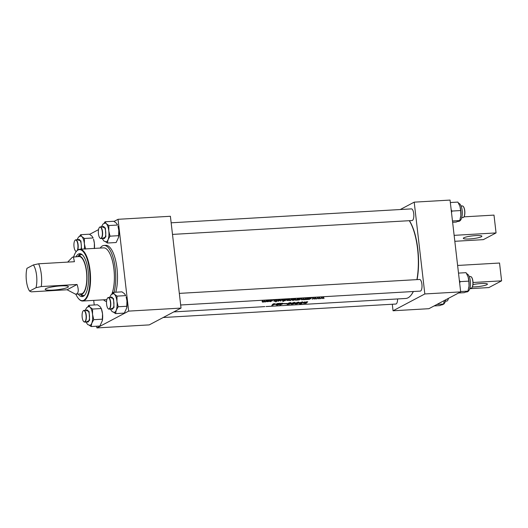 <?xml version="1.0" encoding="UTF-8"?>
<svg xmlns="http://www.w3.org/2000/svg" width="528" height="528" viewBox="0 0 528 528"><rect width="100%" height="100%" fill="white"/><g stroke="black" fill="none" stroke-linecap="round" stroke-linejoin="round"><path stroke-width="0.79" d="M469.24 276.593L470.494 276.52A5.834 2.066 86.7 0 1 471.306 276.91A5.834 2.066 86.7 0 1 472.897 282.223A5.834 2.066 86.7 0 1 471.926 287.687A5.834 2.066 86.7 0 1 471.497 288.07A5.834 2.066 86.7 0 1 471.167 288.163L469.92 288.235M472.956 284.618A9.346 1.399 -6.6 0 1 482.434 283.463A9.346 1.399 -6.6 0 1 487.43 284.123A9.346 1.399 -6.6 0 1 486.869 284.691A9.346 1.399 -6.6 0 1 472.388 286.948M463.874 237.778A9.346 1.399 -6.6 0 1 474.131 235.712A9.346 1.399 -6.6 0 1 481.879 236.201A9.346 1.399 -6.6 0 1 481.325 236.768A9.346 1.399 -6.6 0 1 471.062 238.834A9.346 1.399 -6.6 0 1 463.313 238.346A9.346 1.399 -6.6 0 1 463.874 237.778M310.405 303.996L405.709 298.472A42.062 14.903 -93.3 0 0 408.058 297.792A42.062 14.903 -93.3 0 0 411.167 295.013A42.062 14.903 -93.3 0 0 413.285 291.515M171.158 222.803L411.424 208.883A5.834 2.066 86.7 0 1 413.787 214.124A5.834 2.066 86.7 0 1 412.421 220.44A5.834 2.066 86.7 0 1 412.097 220.532L172.498 234.406M397.591 298.94A5.834 2.066 86.7 0 1 396.158 303.943A5.834 2.066 86.7 0 1 395.835 304.036L163.198 317.513M179.322 293.383L419.588 279.464A5.834 2.066 86.7 0 1 421.958 284.704A5.834 2.066 86.7 0 1 420.592 291.02A5.834 2.066 86.7 0 1 420.262 291.113L180.668 304.993M278.111 305.864A42.062 14.903 -93.3 0 0 278.282 305.851A42.062 14.903 -93.3 0 0 278.685 305.818L275.055 306.035M264.832 306.57L261.334 306.834M269.907 306.326L266.053 306.544M273.161 306.141L273.893 306.108A42.062 14.903 -93.3 0 0 274.157 306.095L274.263 306.082M274.157 306.082L270.29 306.319M282.421 305.606L280.091 305.659M284.328 305.488L285.945 305.408A42.062 14.903 86.7 0 0 286.354 305.369L286.697 305.349A42.062 14.903 -93.3 0 1 286.288 305.389L289.417 305.21A42.062 14.903 86.7 0 0 289.826 305.171L290.162 305.151A42.062 14.903 -93.3 0 1 289.753 305.191L295.588 304.841M310.556 303.983L295.555 304.854M270.283 306.319L269.749 306.339M261.736 306.808L260.938 306.86M110.84 255.862A25.641 9.088 86.7 0 1 113.949 269.135A25.641 9.088 86.7 0 1 112.867 290.855M111.071 297.337A6.052 2.145 86.7 0 1 111.527 297.099M110.867 297.35A6.052 2.145 86.7 0 1 111.421 297.099A6.052 2.145 86.7 0 1 113.824 302.049A6.052 2.145 86.7 0 1 112.121 309.177A6.052 2.145 86.7 0 1 111.54 308.992M86.645 310.259A6.052 2.145 86.7 0 1 87.094 310.022M86.434 310.273A6.052 2.145 86.7 0 1 86.988 310.022A6.052 2.145 86.7 0 1 89.397 314.972A6.052 2.145 86.7 0 1 87.688 322.1A6.052 2.145 86.7 0 1 87.107 321.922M102.907 226.756A6.052 2.145 86.7 0 1 103.356 226.519M102.696 226.769A6.052 2.145 86.7 0 1 103.25 226.519A6.052 2.145 86.7 0 1 105.659 231.469A6.052 2.145 86.7 0 1 103.95 238.597A6.052 2.145 86.7 0 1 103.369 238.412M78.481 239.679A6.052 2.145 86.7 0 1 78.929 239.441M78.269 239.692A6.052 2.145 86.7 0 1 78.824 239.441A6.052 2.145 86.7 0 1 81.233 244.391A6.052 2.145 86.7 0 1 81.061 249.17M114.055 292.307A28.109 9.959 -93.3 0 0 114.18 261.835A28.109 9.959 -93.3 0 0 104.069 245.441A28.109 9.959 -93.3 0 0 102.498 245.89A28.109 9.959 -93.3 0 0 100.188 248.061M115.797 292.208A28.109 9.959 -93.3 0 0 115.922 261.736A28.109 9.959 -93.3 0 0 105.818 245.335L104.069 245.441M75.827 294.175A25.555 9.055 -93.3 0 0 78.85 298.96L79.167 299.29A25.931 9.187 -93.3 0 0 82.757 301.019L106.597 299.64A25.931 9.187 -93.3 0 0 106.834 299.614M111.804 294.136A25.931 9.187 -93.3 0 0 113.909 269.089A25.931 9.187 -93.3 0 0 103.6 247.87L79.754 249.249A25.931 9.187 -93.3 0 0 76.395 251.381L76.118 251.744A25.555 9.055 -93.3 0 0 73.663 256.846M82.757 301.019A25.931 9.187 -93.3 0 0 90.07 270.468A25.931 9.187 -93.3 0 0 79.754 249.249M448.305 298.426A5.834 2.066 86.7 0 1 447.5 300.61A5.834 2.066 86.7 0 1 447.064 300.993A5.834 2.066 86.7 0 1 446.741 301.092L445.487 301.165M461.076 206.012L462.33 205.94A5.834 2.066 86.7 0 1 463.135 206.329A5.834 2.066 86.7 0 1 464.732 211.642A5.834 2.066 86.7 0 1 463.762 217.1A5.834 2.066 86.7 0 1 463.327 217.49A5.834 2.066 86.7 0 1 463.003 217.582L461.749 217.655M78.85 298.96A25.555 9.055 -93.3 0 0 87.688 294.802A25.555 9.055 -93.3 0 0 89.595 270.554A25.555 9.055 -93.3 0 0 76.118 251.744M78.23 294.037A21.509 7.623 -93.3 0 0 82.15 296.624A21.509 7.623 -93.3 0 0 88.222 271.286A21.509 7.623 -93.3 0 0 79.662 253.684A21.509 7.623 -93.3 0 0 76.065 256.707M78.19 256.278A21.509 7.623 86.7 0 1 80.645 253.803M79.787 293.944A19.127 6.778 -93.3 0 0 80.038 294.063A19.127 6.778 -93.3 0 0 82.315 293.984A19.127 6.778 -93.3 0 0 86.638 271.755A19.127 6.778 -93.3 0 0 77.966 256.41A19.127 6.778 -93.3 0 0 77.86 256.469A19.127 6.778 -93.3 0 0 77.629 256.615M82.097 254.608A20.473 7.253 -93.3 0 0 80.527 254.932A20.473 7.253 -93.3 0 0 80.414 254.991A20.473 7.253 -93.3 0 0 80.309 255.057M80.038 294.063L82.744 295.238A20.473 7.253 -93.3 0 0 84.46 295.423M75.53 294.188L76.705 293.878C78.639 292.67 78.758 289.542 77.055 284.486L41.276 286.559A18.691 6.626 -93.3 0 0 38.643 263.789L33.383 264.931L26.954 268.33A14.956 5.3 -93.3 0 0 29.588 291.1L31.304 291.839L67.082 289.766L75.53 294.188L81.193 293.865A18.691 6.626 -93.3 0 0 82.236 293.561A18.691 6.626 -93.3 0 0 86.618 273.319A18.691 6.626 -93.3 0 0 79.028 256.535L72.455 257.156L67.663 262.112M108.154 308.662A5.834 2.066 -93.3 0 0 108.233 308.748A5.834 2.066 -93.3 0 0 109.045 309.137A5.834 2.066 -93.3 0 0 109.369 309.045A5.834 2.066 -93.3 0 0 110.735 302.729A5.834 2.066 -93.3 0 0 108.372 297.495A5.834 2.066 -93.3 0 0 108.042 297.587A5.834 2.066 -93.3 0 0 107.613 297.97A5.834 2.066 -93.3 0 0 107.54 298.069M112.774 308.834A5.834 2.066 86.7 0 1 112.748 308.847A5.834 2.066 86.7 0 1 112.418 308.939L109.045 309.137M83.728 321.585A5.834 2.066 -93.3 0 0 83.807 321.671A5.834 2.066 -93.3 0 0 84.612 322.06A5.834 2.066 -93.3 0 0 84.942 321.968A5.834 2.066 -93.3 0 0 86.308 315.652A5.834 2.066 -93.3 0 0 83.939 310.418A5.834 2.066 -93.3 0 0 83.615 310.51A5.834 2.066 -93.3 0 0 83.186 310.9A5.834 2.066 -93.3 0 0 83.114 310.992M88.341 321.757A5.834 2.066 86.7 0 1 88.315 321.776A5.834 2.066 86.7 0 1 87.991 321.869L84.612 322.06M99.99 238.082A5.834 2.066 -93.3 0 0 100.069 238.168A5.834 2.066 -93.3 0 0 100.874 238.557A5.834 2.066 -93.3 0 0 101.204 238.465A5.834 2.066 -93.3 0 0 102.571 232.148A5.834 2.066 -93.3 0 0 100.201 226.908A5.834 2.066 -93.3 0 0 99.878 227.007A5.834 2.066 -93.3 0 0 99.449 227.39A5.834 2.066 -93.3 0 0 99.376 227.489M104.603 238.253A5.834 2.066 86.7 0 1 104.577 238.267A5.834 2.066 86.7 0 1 104.254 238.359L100.874 238.557M77.689 250.061A5.834 2.066 -93.3 0 0 77.939 243.573A5.834 2.066 -93.3 0 0 75.775 239.837A5.834 2.066 -93.3 0 0 75.451 239.93A5.834 2.066 -93.3 0 0 75.016 240.313A5.834 2.066 -93.3 0 0 74.95 240.412M75.563 251.005A5.834 2.066 -93.3 0 0 75.643 251.09A5.834 2.066 -93.3 0 0 76.316 251.48M107.89 297.779A5.643 2 -93.3 0 0 107.474 298.155A5.643 2 -93.3 0 0 106.537 303.442A5.643 2 -93.3 0 0 108.075 308.583A5.643 2 -93.3 0 0 109.171 308.867A5.643 2 -93.3 0 0 110.451 302.306A5.643 2 -93.3 0 0 107.89 297.779M83.464 310.708A5.643 2 -93.3 0 0 83.041 311.078A5.643 2 -93.3 0 0 82.104 316.364A5.643 2 -93.3 0 0 83.648 321.512A5.643 2 -93.3 0 0 84.744 321.796A5.643 2 -93.3 0 0 86.024 315.236A5.643 2 -93.3 0 0 83.464 310.708M99.726 227.198A5.643 2 -93.3 0 0 99.304 227.575A5.643 2 -93.3 0 0 98.366 232.861A5.643 2 -93.3 0 0 99.911 238.003A5.643 2 -93.3 0 0 101.006 238.286A5.643 2 -93.3 0 0 102.287 231.726A5.643 2 -93.3 0 0 99.726 227.198M77.246 250.43A5.643 2 -93.3 0 0 77.695 243.613A5.643 2 -93.3 0 0 75.293 240.121A5.643 2 -93.3 0 0 74.877 240.497A5.643 2 -93.3 0 0 73.94 245.784A5.643 2 -93.3 0 0 75.484 250.932A5.643 2 -93.3 0 0 76.494 251.255M67.69 287.377A11.682 1.749 173.4 0 0 68.389 286.671A11.682 1.749 173.4 0 0 58.7 286.057A11.682 1.749 173.4 0 0 45.87 288.644A11.682 1.749 173.4 0 0 45.177 289.351A11.682 1.749 173.4 0 0 54.859 289.964A11.682 1.749 173.4 0 0 67.69 287.377M471.385 276.995A5.643 2 86.7 0 1 471.464 277.068A5.643 2 86.7 0 1 473.002 282.216A5.643 2 86.7 0 1 472.065 287.503A5.643 2 86.7 0 1 471.999 287.588M468.019 276.679A9.346 3.313 86.7 0 1 468.085 276.863A9.346 3.313 86.7 0 1 468.145 277.042A9.346 3.313 86.7 0 1 469.029 286.103A9.346 3.313 86.7 0 1 468.772 287.918A9.346 3.313 86.7 0 1 468.732 288.116M458.548 293.007L464.224 292.677L467.94 291.139L469.029 286.103L468.857 281.134L468.085 276.863L466.059 272.666L458.502 273.101M460.634 291.562L467.94 291.139M468.857 281.134L460.112 281.642L459.334 280.289M459.664 283.173L460.112 281.642M393.05 310.774L424.829 293.957L414.203 202.151L450.054 200.079L460.673 291.885L428.901 308.695L393.05 310.774L392.297 304.24M469.781 288.677L488.888 287.569L501.6 280.843L473.022 282.5M454.819 241.296L483.344 239.646L496.056 232.921L493.997 215.107L463.954 216.85M501.6 280.843L499.541 263.03L457.618 265.459M454.133 235.349L496.056 232.921M451.163 209.702L451.948 211.061L451.499 212.586M414.203 202.151L400.257 209.53M424.829 293.957L460.673 291.885M444.411 300.491A9.346 3.313 86.7 0 1 444.345 300.841L443.507 304.069L436.927 304.445M443.507 304.069L439.798 305.6L434.122 305.93M452.621 222.295L456.06 222.097L459.769 220.559L452.47 220.981M459.855 206.098A9.346 3.313 86.7 0 1 459.921 206.283L457.888 202.085L450.331 202.521M459.921 206.283A9.346 3.313 86.7 0 1 459.974 206.461L460.687 210.553L451.948 211.061M460.687 210.553L460.858 215.516L459.769 220.559M409.385 220.691A41.686 14.771 86.7 0 1 417.094 279.609M413.384 291.509A41.686 14.771 86.7 0 1 411.444 294.65L411.167 295.013M459.974 206.461L459.974 206.455A9.346 3.313 86.7 0 1 460.858 215.516A9.346 3.313 86.7 0 1 460.607 217.338A9.346 3.313 86.7 0 1 460.568 217.536M416.909 279.622A42.062 14.903 -93.3 0 0 409.279 220.697M295.053 299.567L295.588 300.227L296.723 299.897A42.062 14.903 86.7 0 1 296.578 300.148L296.888 300.128A42.062 14.903 -93.3 0 0 297.706 298.663L297.389 298.683A42.062 14.903 86.7 0 1 297.099 299.237L295.746 300.056L295.396 299.488A42.062 14.903 -93.3 0 0 295.779 298.775L295.469 298.795A42.062 14.903 86.7 0 1 295.053 299.567L294.914 299.97M295.746 300.056L295.192 299.317M294.67 298.386A42.062 14.903 86.7 0 1 294.294 299.132L293.41 298.888L291.661 299.752L292.578 300.399L293.773 300.062A42.062 14.903 86.7 0 1 293.621 300.32L293.938 300.3A42.062 14.903 -93.3 0 0 294.98 298.366M286.453 299.548L286.513 300.049L285.602 299.336L284.407 299.693A42.062 14.903 -93.3 0 0 284.546 299.429L284.236 299.442A42.062 14.903 86.7 0 1 283.081 301.442L283.397 301.422A42.062 14.903 -93.3 0 0 283.892 300.623L284.75 300.854L286.579 299.779M265.518 301.943A42.062 14.903 -93.3 0 0 266.336 300.478L266.02 300.498A42.062 14.903 86.7 0 1 265.683 301.138L264.469 301.871L264.178 301.356A42.062 14.903 -93.3 0 0 264.587 300.584L264.277 300.597A42.062 14.903 86.7 0 1 263.96 301.198L262.72 301.97L262.403 301.501A42.062 14.903 -93.3 0 0 262.845 300.683L262.535 300.703A42.062 14.903 86.7 0 1 262.093 301.521L262.568 302.141L265.346 301.726A42.062 14.903 86.7 0 1 265.208 301.963L265.465 301.455M263.683 301.594L264.29 301.858M262.093 301.521L262.541 301.97M262.72 301.97L262.35 301.046M264.469 301.871L264.125 300.894M273.24 300.227L273.821 300.194L273.405 300.089M274.685 300.828L274.982 301.079L273.9 301.297L275.299 301.052L274.666 300.399L275.953 300.102L274.349 300.425L274.685 300.828L274.613 300.161M274.936 300.65L274.982 301.079M276.408 301.151A42.062 14.903 -93.3 0 0 277.121 299.858L276.804 299.878A42.062 14.903 86.7 0 1 276.091 301.171L275.642 301.198A42.062 14.903 86.7 0 1 275.543 301.363L275.992 301.343A42.062 14.903 86.7 0 1 275.656 301.871L275.966 301.858A42.062 14.903 -93.3 0 0 276.302 301.323L276.751 301.297A42.062 14.903 -93.3 0 0 276.85 301.125L276.355 300.716M280.203 299.917L280.256 300.399L279.266 299.706L277.886 300.135L279.16 299.897L279.932 300.432L277.424 300.967L278.395 301.224L280.322 300.135M279.893 299.495L279.932 300.432M310.933 298.129L310.992 298.637L310.081 297.917L308.887 298.274A42.062 14.903 -93.3 0 0 309.025 298.01L308.715 298.03A42.062 14.903 86.7 0 1 307.897 299.495L308.207 299.475A42.062 14.903 -93.3 0 0 308.365 299.218L309.23 299.435L311.058 298.36M276.065 304.755L277.075 305.072L279.464 304.478L277.028 304.682L280.652 303.481A42.062 14.903 -93.3 0 0 280.81 303.303L277.325 303.508A42.062 14.903 86.7 0 1 277.022 303.831L278.784 303.725L275.972 304.9M277.464 304.834L276.989 304.326M284.143 303.791A42.062 14.903 -93.3 0 0 284.473 303.468L282.256 303.593A42.062 14.903 -93.3 0 0 282.625 303.197L281.688 303.257A42.062 14.903 86.7 0 1 281.318 303.646L280.843 303.679A42.062 14.903 86.7 0 1 280.546 303.976L281.015 303.943A42.062 14.903 86.7 0 1 279.8 304.913L284.104 303.488M286.882 303.461L285.067 303.56A42.062 14.903 86.7 0 1 284.764 303.851L286.579 303.745A42.062 14.903 -93.3 0 0 286.882 303.461M287.357 303.778C286.658 304.234 286.928 304.445 288.176 304.425L290.935 303.56C291.614 303.052 291.331 302.775 290.077 302.722L287.008 304.234M289.681 303.442L290.849 302.821L290.935 303.56L291.265 303.039M295.409 303.31C294.71 303.765 294.987 303.983 296.228 303.963L298.987 303.092C299.673 302.59 299.389 302.306 298.129 302.254L295.066 303.772M297.733 302.973L298.901 302.359L298.987 303.092L299.317 302.57M303.428 303.191L305.897 303.369A42.062 14.903 -93.3 0 0 307.732 301.745L303.917 302.485L304.326 302.867L303.428 303.191L304.022 303.461L303.963 302.96M303.917 302.485L304.326 302.867L304.26 302.26M303.303 302.141L303.349 302.551L302.207 302.016L299.805 302.735L300.307 303.112L299.224 303.468L300.194 303.732L302.254 303.283L300.538 303.494L301.415 303.151A42.062 14.903 -93.3 0 0 301.726 302.887L300.742 302.683L303.442 302.313M301.798 302.056L302.405 302.603M300.538 303.494L300.155 303.138M299.805 302.735L300.307 303.112L300.234 302.465M291.383 303.547C290.684 303.996 290.961 304.214 292.202 304.194L294.961 303.323C295.647 302.821 295.357 302.544 294.103 302.485L291.034 304.003M293.707 303.204L294.875 302.59L294.961 303.323L295.291 302.808M276.085 304.253A42.062 14.903 -93.3 0 0 276.415 303.93L274.204 304.062A42.062 14.903 -93.3 0 0 274.573 303.666L273.629 303.719A42.062 14.903 86.7 0 1 273.26 304.115L272.791 304.141A42.062 14.903 86.7 0 1 272.488 304.438L272.956 304.412A42.062 14.903 86.7 0 1 271.748 305.375L276.052 303.956M323.664 297.158L322.245 298.287L321.948 297.257L320.067 298.789L321.757 297.693L322.034 298.67L323.453 297.594L323.961 298.564L323.664 297.158M319.724 297.389L318.305 298.511L318.014 297.488L316.127 299.013L317.816 297.917L318.094 298.901L319.519 297.818L320.021 298.789L319.724 297.389M315.784 297.614L314.371 298.742L314.074 297.713L312.193 299.244L313.876 298.148L314.153 299.132L315.579 298.049L316.087 299.02L315.784 297.614M311.903 297.99L312.484 297.957L312.068 297.851M306.24 299.587A42.062 14.903 -93.3 0 0 307.058 298.122L306.742 298.142A42.062 14.903 86.7 0 1 306.471 298.657L305.045 299.633L306.049 299.402A42.062 14.903 86.7 0 1 305.93 299.607L306.187 299.105M307.223 299.528A42.062 14.903 -93.3 0 0 308.042 298.063L307.725 298.082A42.062 14.903 86.7 0 1 306.913 299.548L307.177 299.105M269.141 300.544L269.201 301.046L268.297 300.34L266.561 301.198L266.62 301.686L268.561 301.574L269.267 300.775M266.561 301.198L266.62 301.686L266.561 301.198M272.283 300.379L272.336 300.854L271.346 300.161L269.966 300.59L271.24 300.353L272.012 300.894L269.504 301.429L270.475 301.679L272.402 300.597M271.973 299.95L272.012 300.894M283.061 299.594L283.14 300.274L282.434 299.521L280.863 300.392A42.062 14.903 86.7 0 1 280.467 301.079L280.777 301.059A42.062 14.903 -93.3 0 0 281.16 300.406L282.335 299.713L282.817 300.313A42.062 14.903 86.7 0 1 282.434 300.967L282.751 300.947A42.062 14.903 -93.3 0 0 283.14 300.274L283.279 299.845M289.634 299.356L289.694 299.858L288.79 299.152L287.054 300.01L287.113 300.498L289.054 300.386L289.76 299.587M287.054 300.01L287.113 300.498L287.054 300.01M290.71 300.485A42.062 14.903 -93.3 0 0 291.529 299.02L291.218 299.039A42.062 14.903 86.7 0 1 290.941 299.554L289.516 300.531L290.519 300.3A42.062 14.903 86.7 0 1 290.4 300.505L290.657 300.01M300.637 298.723L300.696 299.231L299.792 298.518L298.591 298.874A42.062 14.903 -93.3 0 0 298.736 298.604L298.419 298.624A42.062 14.903 86.7 0 1 297.601 300.089L297.917 300.069A42.062 14.903 -93.3 0 0 298.069 299.812L298.934 300.036L300.769 298.954M302.881 299.323L303.514 299.765L304.55 299.455A42.062 14.903 86.7 0 1 304.405 299.693L304.722 299.673A42.062 14.903 -93.3 0 0 305.534 298.208L305.224 298.228A42.062 14.903 86.7 0 1 304.88 298.868L303.666 299.6L303.376 299.086A42.062 14.903 -93.3 0 0 303.791 298.313L303.475 298.327A42.062 14.903 86.7 0 1 303.164 298.927L301.924 299.699L301.607 299.231A42.062 14.903 -93.3 0 0 302.042 298.412L301.732 298.432A42.062 14.903 86.7 0 1 301.29 299.251L301.765 299.871L302.9 299.515M301.29 299.251L301.745 299.699M301.924 299.699L301.554 298.775M303.666 299.6L303.323 298.624M181.025 308.081L128.667 311.111L118.048 219.305L170.399 216.275L181.025 308.081L149.246 324.892L96.895 327.921L96.697 326.218M296.888 300.128L296.828 299.633M295.396 299.488L295.343 299.026M293.938 300.3L293.878 299.798M283.892 300.623L283.84 300.181M283.397 301.422L283.351 301.019M276.256 300.894L276.302 301.323M275.966 301.858L275.92 301.455M308.365 299.218L308.312 298.775M308.207 299.475L308.161 299.046M282.216 303.224L282.256 303.593M280.876 304.069L281.272 303.963M280.784 304.854L280.711 304.22M289.72 303.824L289.76 304.174M287.45 303.699L287.905 303.699M297.779 303.356L297.818 303.706M295.502 303.237L295.957 303.237M305.897 303.369L305.811 302.636A42.062 14.903 -93.3 0 0 305.851 302.61M306.161 301.838L306.464 302.148A42.062 14.903 -93.3 0 0 306.874 301.798M293.746 303.587L293.792 303.943M291.476 303.468L291.931 303.468M274.157 303.692L274.204 304.062M272.824 304.537L273.22 304.425M272.725 305.323L272.653 304.689M323.836 297.832L323.624 298.584M323.367 296.855L323.539 297.845M322.034 298.67L322.133 297.799M321.948 297.937L321.981 298.676M321.671 296.954L321.895 297.944M319.895 298.056L319.684 298.808M319.433 297.086L319.598 298.076M318.094 298.901L318.199 298.03M318.008 298.168L318.041 298.907M317.731 297.185L317.955 298.168M315.955 298.287L315.751 299.039M315.493 297.317L315.665 298.3M314.153 299.132L314.259 298.261M314.074 298.393L314.101 299.132M313.79 297.409L314.015 298.399M282.955 299.944L282.909 299.541M281.16 300.406L281.12 300.043M280.777 301.059L280.731 300.637M282.751 300.947L282.698 300.518M298.069 299.812L298.016 299.376M297.917 300.069L297.865 299.64M304.722 299.673L304.663 299.185M118.048 219.305L114.048 221.417M98.538 229.627L89.621 234.346M94.235 304.966L93.707 300.386M128.667 311.111L96.895 327.921M281.767 303.25A42.062 14.903 86.7 0 1 281.358 303.607M281.305 303.653A42.062 14.903 86.7 0 1 281.239 303.699L281.325 304.432L283.081 303.547M305.362 302.148L304.326 302.366L304.913 302.471M273.715 303.719A42.062 14.903 86.7 0 1 273.299 304.075M273.253 304.115A42.062 14.903 86.7 0 1 273.187 304.168L273.273 304.9L275.022 304.016M110.299 309.065L112.193 311.698L114.312 312.352A9.346 3.313 -93.3 0 0 114.833 312.2A9.346 3.313 -93.3 0 0 116.246 310.22L115.573 313.612L124.311 313.104L126.727 307.949L126.958 300.894L126.139 296.848A9.346 3.313 86.7 0 1 126.958 300.894A9.346 3.313 86.7 0 1 126.766 307.725A9.346 3.313 86.7 0 1 126.727 307.923M102.34 320.648L99.884 326.033L91.139 326.542L91.819 323.143L93.746 319.678L92.532 314.398L92.578 309.052L101.317 308.543L101.713 309.771A9.346 3.313 86.7 0 1 102.531 313.823A9.346 3.313 86.7 0 1 102.34 320.648A9.346 3.313 86.7 0 1 102.3 320.846L102.531 313.823L101.317 308.543L100.056 306.623L97.535 304.775L88.796 305.283L87.78 306.854M105.508 241.745L107.402 243.032L116.147 242.524L118.556 237.369L118.793 230.314L117.975 226.268A9.346 3.313 86.7 0 1 118.793 230.314A9.346 3.313 86.7 0 1 118.602 237.145A9.346 3.313 86.7 0 1 118.562 237.343M94.321 248.589L94.367 243.243L93.542 239.191A9.346 3.313 86.7 0 1 94.367 243.243A9.346 3.313 86.7 0 1 94.413 248.398M303.409 304.399L307.091 304.174M303.824 304.372L307.091 304.181M299.132 304.649L295.845 304.834L299.105 304.636M299.442 304.63L303.514 304.385L299.594 304.359M279.662 305.771L280.203 305.672M275.794 305.996L277.939 305.87A42.062 14.903 -93.3 0 0 278.236 305.851L274.204 306.088M291.938 299.435L292.684 300.234L294.037 299.607L293.297 298.894M294.037 299.607L294.004 298.657M293.317 299.079L291.925 299.93L291.839 299.198M285.47 299.35L284.143 300.181L284.09 299.719M284.005 299.66L284.09 300.392L284.849 300.689L286.202 300.069L286.163 299.132M286.202 300.069L285.496 299.528M309.949 297.931L308.623 298.762L308.57 298.3M308.484 298.241L308.57 298.98L309.322 299.27L310.675 298.65L310.636 297.713M310.675 298.65L309.969 298.115M281.879 303.244L281.952 303.89A42.062 14.903 86.7 0 1 281.325 304.432M281.952 303.89L283.114 303.824M288.486 304.194L289.997 303.607L289.76 303.072L289.06 303.23L288.295 303.725L288.486 304.194L288.235 303.178M289.021 302.881L289.06 303.23M289.72 302.749L289.997 303.607M296.545 303.725L298.049 303.145L297.812 302.603L297.112 302.762L296.353 303.257L296.545 303.725L296.287 302.716M297.073 302.419L297.112 302.762M297.779 302.287L298.049 303.145M304.326 302.366L304.412 303.098L305.29 303.191A42.062 14.903 -93.3 0 0 305.692 302.867L305.666 302.617M305.415 302.63L304.412 303.098L304.993 303.204M306.194 302.161L304.847 302.445L304.801 302.056M304.715 301.792L304.801 302.524L306.002 302.603A42.062 14.903 -93.3 0 0 306.464 302.148L306.431 301.818M292.519 303.963L294.023 303.376L293.786 302.834L293.086 302.999L292.327 303.494L292.519 303.963L292.261 302.947M293.047 302.65L293.086 302.999M293.746 302.518L294.023 303.376M273.821 303.712L273.9 304.359A42.062 14.903 86.7 0 1 273.273 304.9M273.9 304.359L275.055 304.293M266.838 300.881L267.551 301.686L268.884 301.066L268.851 300.115M268.178 300.353L266.818 301.389L266.732 300.656M268.884 301.066L268.198 300.531M287.331 299.693L288.05 300.505L289.384 299.878L289.344 298.927M288.671 299.165L287.318 300.201L287.232 299.468M289.384 299.878L288.691 299.343M299.66 298.525L298.333 299.363L298.274 298.901M298.188 298.841L298.274 299.574L299.033 299.864L300.386 299.244L300.346 298.307M300.386 299.244L299.68 298.709M117.005 296.122L114.484 294.274A9.346 3.313 -93.3 0 1 116.028 297.079A9.346 3.313 -93.3 0 1 116.959 301.475A9.346 3.313 -93.3 0 1 116.246 310.22L118.18 306.755L116.959 301.475L117.005 296.122L125.743 295.621L124.483 293.7L121.968 291.852L113.223 292.354L112.207 293.924M107.402 243.032L108.075 239.639L110.009 236.174L108.794 230.894L108.841 225.542L117.579 225.04L116.318 223.12L113.797 221.272L105.059 221.773L104.042 223.344M85.582 249.097L84.368 243.817L84.407 238.471L93.146 237.963L91.892 236.042L89.371 234.194L80.632 234.703L79.616 236.273M118.18 306.755L126.918 306.247M113.678 312.325L115.573 313.612M109.619 297.422L111.203 294.584L113.23 293.693A9.346 3.313 -93.3 0 1 114.484 294.274L113.223 292.354M93.746 319.678L102.491 319.169M89.245 325.248L91.139 326.542M92.578 309.052L90.057 307.204L88.796 305.283M110.009 236.174L118.747 235.666M108.841 225.542L106.319 223.694L105.059 221.773M84.407 238.471L81.893 236.623L80.632 234.703M85.866 321.988L87.76 324.621L89.879 325.281A9.346 3.313 -93.3 0 0 90.4 325.129A9.346 3.313 -93.3 0 0 91.819 323.143A9.346 3.313 -93.3 0 0 92.532 314.398A9.346 3.313 -93.3 0 0 91.595 310.009A9.346 3.313 -93.3 0 0 90.057 307.204A9.346 3.313 -93.3 0 0 88.796 306.616L86.77 307.514L85.193 310.345M102.128 238.484L104.023 241.118L106.141 241.771A9.346 3.313 -93.3 0 0 106.663 241.619A9.346 3.313 -93.3 0 0 108.075 239.639A9.346 3.313 -93.3 0 0 108.794 230.894A9.346 3.313 -93.3 0 0 107.857 226.499A9.346 3.313 -93.3 0 0 106.319 223.694A9.346 3.313 -93.3 0 0 105.059 223.106L103.033 224.004L101.455 226.835M84.414 248.978A9.346 3.313 -93.3 0 0 84.368 243.817A9.346 3.313 -93.3 0 0 83.431 239.422A9.346 3.313 -93.3 0 0 81.893 236.623A9.346 3.313 -93.3 0 0 80.632 236.036L78.606 236.927L77.029 239.765M112.22 309.164A6.052 2.145 86.7 0 1 111.745 308.979M87.793 322.087A6.052 2.145 86.7 0 1 87.318 321.908M104.056 238.583A6.052 2.145 86.7 0 1 103.58 238.399M103.554 299.812A28.109 9.959 -93.3 0 0 106.544 301.521M448.404 298.373A5.643 2 86.7 0 1 447.638 300.425A5.643 2 86.7 0 1 447.566 300.511M463.214 206.415A5.643 2 86.7 0 1 463.294 206.488A5.643 2 86.7 0 1 464.838 211.636A5.643 2 86.7 0 1 463.901 216.922A5.643 2 86.7 0 1 463.828 217.008M83.114 296.393A21.509 7.623 86.7 0 1 80.388 294.215M108.372 297.495L111.745 297.297A5.834 2.066 86.7 0 1 112.108 297.363M83.939 310.418L87.318 310.22A5.834 2.066 86.7 0 1 87.681 310.286M100.201 226.908L103.58 226.717A5.834 2.066 86.7 0 1 103.943 226.783M75.775 239.837L79.154 239.639A5.834 2.066 86.7 0 1 79.51 239.705M38.643 263.789L74.422 261.716L73.372 256.865M67.082 289.766L77.055 284.486M29.588 291.1L36.016 287.701L41.276 286.559M36.016 287.701A14.956 5.3 -93.3 0 0 33.383 264.931M109.936 297.403L113.507 298.558L114.035 307.435L110.609 309.045M85.51 310.325L89.08 311.48L89.608 320.357L86.183 321.974M101.772 226.822L105.343 227.977L105.871 236.854L102.445 238.465M77.339 239.745L80.916 240.9L81.563 249.143M173.791 311.903L260.951 306.86M278.282 305.851L279.451 305.785M282.638 305.6L283.873 305.527M77.86 256.469L80.414 254.991M466.567 273.524L467.947 274.487C471.695 278.467 471.398 292.334 466.31 291.964M442.101 304.874L443.909 303.996L445.091 302.26L445.81 299.746M458.403 202.943L459.776 203.907C463.531 207.887 463.234 221.753 458.146 221.384M295.165 299.145L295.251 299.884M262.198 301.079L262.284 301.818M263.954 300.973L264.04 301.712M274.91 300.28L274.996 301.013M274.567 299.746L274.646 300.478M276.896 304.022L276.982 304.762M302.346 301.772L302.432 302.504M300.062 302.709L300.148 303.442M282.869 299.218L282.955 299.957M301.402 298.808L301.481 299.548M303.151 298.703L303.237 299.442M287.925 303.349L288.011 304.088M290.176 302.491L290.261 303.224M295.977 302.887L296.063 303.62M298.234 302.023L298.32 302.755M304.293 302.419L304.379 303.151M291.951 303.118L292.037 303.851M294.202 302.254L294.287 302.993"/></g></svg>
